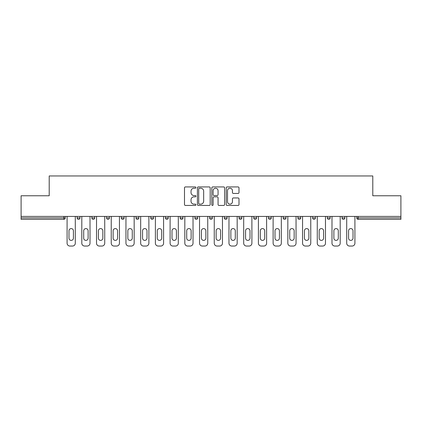 <?xml version="1.0" encoding="UTF-8"?>
<svg xmlns="http://www.w3.org/2000/svg" width="422" height="422" viewBox="0 0 422 422"><rect width="100%" height="100%" fill="white"/><g stroke="black" fill="none" stroke-linecap="round" stroke-linejoin="round"><path stroke-width="0.63" d="M195.908 187.579A0.649 0.649 0 0 0 195.259 186.93L185.422 186.93A0.928 0.928 0 0 0 184.493 187.853L184.493 204.522A0.928 0.928 0 0 0 185.422 205.451L195.259 205.451A0.649 0.649 0 0 0 195.908 204.802A0.649 0.649 0 0 0 195.259 204.153L193.983 204.153A2.965 2.965 0 0 1 191.024 201.188L191.024 199.801A2.965 2.965 0 0 1 193.983 196.837L195.259 196.837A0.649 0.649 0 0 0 195.908 196.188A0.649 0.649 0 0 0 195.259 195.539L193.983 195.539A2.965 2.965 0 0 1 191.024 192.58L191.024 191.187A2.965 2.965 0 0 1 193.983 188.228L195.259 188.228A0.649 0.649 0 0 0 195.908 187.579M238.061 193.455A0.928 0.928 0 0 0 238.989 192.532L238.989 187.853A0.928 0.928 0 0 0 238.061 186.93L227.136 186.93A0.928 0.928 0 0 0 226.208 187.853L226.208 204.522A0.928 0.928 0 0 0 227.136 205.451L238.061 205.451A0.928 0.928 0 0 0 238.989 204.522L238.989 198.873A0.928 0.928 0 0 0 238.061 197.95L233.387 197.95A0.928 0.928 0 0 0 232.459 198.873L232.459 201.674A2.479 2.479 0 0 1 229.985 204.153A2.479 2.479 0 0 1 227.505 201.674L227.505 190.702A2.479 2.479 0 0 1 229.985 188.228A2.479 2.479 0 0 1 232.459 190.702L232.459 192.532A0.928 0.928 0 0 0 233.387 193.455L238.061 193.455M21.1 216.423L21.1 195.766L49.21 195.766L49.21 175.953L372.79 175.953L372.79 195.766L400.9 195.766L400.9 216.423L21.1 216.423L21.1 217.931L63.833 217.931L63.833 216.423M210.188 187.853A0.928 0.928 0 0 0 209.265 186.93L198.335 186.93A0.928 0.928 0 0 0 197.412 187.853L197.412 204.522A0.928 0.928 0 0 0 198.335 205.451L209.265 205.451A0.928 0.928 0 0 0 210.188 204.522L210.188 187.853M212.735 186.93L223.665 186.93A0.928 0.928 0 0 1 224.588 187.853L224.588 204.522A0.928 0.928 0 0 1 223.665 205.451L218.986 205.451A0.928 0.928 0 0 1 218.063 204.522L218.063 197.765A0.928 0.928 0 0 0 217.135 196.837L214.033 196.837A0.928 0.928 0 0 0 213.105 197.765L213.105 204.802A0.649 0.649 0 0 1 212.456 205.451A0.649 0.649 0 0 1 211.812 204.802L211.812 187.853A0.928 0.928 0 0 1 212.735 186.93M63.833 219.35A1.414 1.414 0 0 0 65.252 217.931L63.833 217.931L63.833 219.35A1.414 1.414 0 0 0 65.252 217.931L65.252 216.423L65.252 217.931A1.414 1.414 0 0 1 63.833 219.35L21.1 219.35L21.1 217.931M400.9 216.423L400.9 219.35L358.167 219.35A1.414 1.414 0 0 1 356.748 217.931L356.748 216.423L356.748 217.931L400.9 217.931M77.136 216.423L77.136 217.931L77.136 216.423M78.55 219.35A1.414 1.414 0 0 1 77.136 217.931A1.414 1.414 0 0 0 78.55 219.35A1.414 1.414 0 0 0 79.964 217.931L79.964 216.423L79.964 217.931A1.414 1.414 0 0 1 78.55 219.35A1.414 1.414 0 0 1 77.136 217.931L79.964 217.931M91.854 216.423L91.854 217.931L91.854 216.423M94.681 216.423L94.681 217.931L94.681 216.423M106.571 217.931A1.414 1.414 0 0 0 107.985 219.35A1.414 1.414 0 0 0 109.398 217.931A1.414 1.414 0 0 1 107.985 219.35A1.414 1.414 0 0 0 109.398 217.931L109.398 216.423L109.398 217.931L106.571 217.931A1.414 1.414 0 0 0 107.985 219.35A1.414 1.414 0 0 1 106.571 217.931L106.571 216.423M121.288 216.423L121.288 217.931L121.288 216.423M124.115 216.423L124.115 217.931L124.115 216.423M136 216.423L136 217.931L136 216.423M138.833 216.423L138.833 217.931L138.833 216.423M153.55 216.423L153.55 217.931L150.717 217.931A1.414 1.414 0 0 0 152.136 219.35A1.414 1.414 0 0 1 150.717 217.931L150.717 216.423M165.435 216.423L165.435 217.931L165.435 216.423M168.267 216.423L168.267 217.931L168.267 216.423M182.984 216.423L182.984 217.931L180.152 217.931A1.414 1.414 0 0 0 181.565 219.35A1.414 1.414 0 0 1 180.152 217.931L180.152 216.423M194.869 216.423L194.869 217.931L194.869 216.423M197.696 216.423L197.696 217.931L197.696 216.423M209.586 216.423L209.586 217.931L209.586 216.423M212.414 216.423L212.414 217.931L212.414 216.423M224.304 216.423L224.304 217.931L224.304 216.423M227.131 216.423L227.131 217.931L227.131 216.423M239.016 216.423L239.016 217.931L239.016 216.423M241.848 216.423L241.848 217.931L241.848 216.423M253.733 216.423L253.733 217.931L253.733 216.423M256.565 216.423L256.565 217.931L256.565 216.423M271.283 216.423L271.283 217.931A1.414 1.414 0 0 1 269.864 219.35A1.414 1.414 0 0 1 268.45 217.931L268.45 216.423M286 216.423L286 217.931A1.414 1.414 0 0 1 284.581 219.35A1.414 1.414 0 0 1 283.167 217.931L283.167 216.423M300.712 216.423L300.712 217.931A1.414 1.414 0 0 1 299.298 219.35A1.414 1.414 0 0 1 297.885 217.931L297.885 216.423M315.429 216.423L315.429 217.931A1.414 1.414 0 0 1 314.015 219.35A1.414 1.414 0 0 1 312.602 217.931L312.602 216.423M328.733 219.35A1.414 1.414 0 0 0 330.146 217.931L330.146 216.423L330.146 217.931A1.414 1.414 0 0 1 328.733 219.35A1.414 1.414 0 0 1 327.319 217.931L327.319 216.423M344.864 216.423L344.864 217.931A1.414 1.414 0 0 1 343.45 219.35A1.414 1.414 0 0 1 342.036 217.931L342.036 216.423M93.267 219.35A1.414 1.414 0 0 1 91.854 217.931A1.414 1.414 0 0 0 93.267 219.35A1.414 1.414 0 0 0 94.681 217.931A1.414 1.414 0 0 1 93.267 219.35A1.414 1.414 0 0 1 91.854 217.931L94.681 217.931A1.414 1.414 0 0 1 93.267 219.35M122.702 219.35A1.414 1.414 0 0 1 121.288 217.931A1.414 1.414 0 0 0 122.702 219.35A1.414 1.414 0 0 0 124.115 217.931A1.414 1.414 0 0 1 122.702 219.35A1.414 1.414 0 0 1 121.288 217.931L124.115 217.931A1.414 1.414 0 0 1 122.702 219.35M137.419 219.35A1.414 1.414 0 0 1 136 217.931A1.414 1.414 0 0 0 137.419 219.35A1.414 1.414 0 0 0 138.833 217.931A1.414 1.414 0 0 1 137.419 219.35A1.414 1.414 0 0 1 136 217.931L138.833 217.931A1.414 1.414 0 0 1 137.419 219.35M152.136 219.35A1.414 1.414 0 0 0 153.55 217.931A1.414 1.414 0 0 1 152.136 219.35A1.414 1.414 0 0 1 150.717 217.931M166.848 219.35A1.414 1.414 0 0 1 165.435 217.931L168.267 217.931A1.414 1.414 0 0 1 166.848 219.35A1.414 1.414 0 0 0 168.267 217.931M181.565 219.35A1.414 1.414 0 0 0 182.984 217.931A1.414 1.414 0 0 1 181.565 219.35A1.414 1.414 0 0 1 180.152 217.931M196.283 219.35A1.414 1.414 0 0 1 194.869 217.931A1.414 1.414 0 0 0 196.283 219.35A1.414 1.414 0 0 0 197.696 217.931A1.414 1.414 0 0 1 196.283 219.35A1.414 1.414 0 0 1 194.869 217.931L197.696 217.931M211 219.35A1.414 1.414 0 0 1 209.586 217.931A1.414 1.414 0 0 0 211 219.35A1.414 1.414 0 0 0 212.414 217.931A1.414 1.414 0 0 1 211 219.35A1.414 1.414 0 0 1 209.586 217.931L212.414 217.931A1.414 1.414 0 0 1 211 219.35M225.717 219.35A1.414 1.414 0 0 1 224.304 217.931L227.131 217.931A1.414 1.414 0 0 1 225.717 219.35A1.414 1.414 0 0 0 227.131 217.931M240.434 219.35A1.414 1.414 0 0 1 239.016 217.931L241.848 217.931A1.414 1.414 0 0 1 240.434 219.35A1.414 1.414 0 0 0 241.848 217.931M255.152 219.35A1.414 1.414 0 0 1 253.733 217.931A1.414 1.414 0 0 0 255.152 219.35A1.414 1.414 0 0 0 256.565 217.931A1.414 1.414 0 0 1 255.152 219.35A1.414 1.414 0 0 1 253.733 217.931L256.565 217.931M199.358 188.228A0.649 0.649 0 0 0 198.709 188.871L198.709 203.504A0.649 0.649 0 0 0 199.358 204.153L200.698 204.153A2.965 2.965 0 0 0 203.662 201.188L203.662 191.187A2.965 2.965 0 0 0 200.698 188.228L199.358 188.228M218.063 190.749A2.479 2.479 0 0 0 215.584 188.27A2.479 2.479 0 0 0 213.105 190.749L213.105 194.616A0.928 0.928 0 0 0 214.033 195.539L217.135 195.539A0.928 0.928 0 0 0 218.063 194.616L218.063 190.749M75.295 216.423L75.295 243.214A2.833 2.833 0 0 1 72.468 246.047L69.92 246.047A2.833 2.833 0 0 1 67.087 243.214L67.087 216.423M68.976 230.813A2.216 2.216 0 0 1 71.191 228.592A2.216 2.216 0 0 1 73.412 230.813L73.412 238.172A2.216 2.216 0 0 1 71.191 240.387A2.216 2.216 0 0 1 68.976 238.172L68.976 230.813M90.013 216.423L90.013 243.214A2.833 2.833 0 0 1 87.185 246.047L84.637 246.047A2.833 2.833 0 0 1 81.805 243.214L81.805 216.423M83.693 230.813A2.216 2.216 0 0 1 85.909 228.592A2.216 2.216 0 0 1 88.124 230.813L88.124 238.172A2.216 2.216 0 0 1 85.909 240.387A2.216 2.216 0 0 1 83.693 238.172L83.693 230.813M104.73 216.423L104.73 243.214A2.833 2.833 0 0 1 101.897 246.047L99.355 246.047A2.833 2.833 0 0 1 96.522 243.214L96.522 216.423M98.41 230.813A2.216 2.216 0 0 1 100.626 228.592A2.216 2.216 0 0 1 102.841 230.813L102.841 238.172A2.216 2.216 0 0 1 100.626 240.387A2.216 2.216 0 0 1 98.41 238.172L98.41 230.813M119.447 216.423L119.447 243.214A2.833 2.833 0 0 1 116.614 246.047L114.067 246.047A2.833 2.833 0 0 1 111.239 243.214L111.239 216.423M113.128 230.813A2.216 2.216 0 0 1 115.343 228.592A2.216 2.216 0 0 1 117.559 230.813L117.559 238.172A2.216 2.216 0 0 1 115.343 240.387A2.216 2.216 0 0 1 113.128 238.172L113.128 230.813M134.164 216.423L134.164 243.214A2.833 2.833 0 0 1 131.332 246.047L128.784 246.047A2.833 2.833 0 0 1 125.956 243.214L125.956 216.423M127.84 230.813A2.216 2.216 0 0 1 130.06 228.592A2.216 2.216 0 0 1 132.276 230.813L132.276 238.172A2.216 2.216 0 0 1 130.06 240.387A2.216 2.216 0 0 1 127.84 238.172L127.84 230.813M148.882 216.423L148.882 243.214A2.833 2.833 0 0 1 146.049 246.047L143.501 246.047A2.833 2.833 0 0 1 140.674 243.214L140.674 216.423M142.557 230.813A2.216 2.216 0 0 1 144.778 228.592A2.216 2.216 0 0 1 146.993 230.813L146.993 238.172A2.216 2.216 0 0 1 144.778 240.387A2.216 2.216 0 0 1 142.557 238.172L142.557 230.813M163.594 216.423L163.594 243.214A2.833 2.833 0 0 1 160.766 246.047L158.218 246.047A2.833 2.833 0 0 1 155.391 243.214L155.391 216.423M157.274 230.813A2.216 2.216 0 0 1 159.49 228.592A2.216 2.216 0 0 1 161.71 230.813L161.71 238.172A2.216 2.216 0 0 1 159.49 240.387A2.216 2.216 0 0 1 157.274 238.172L157.274 230.813M178.311 216.423L178.311 243.214A2.833 2.833 0 0 1 175.483 246.047L172.936 246.047A2.833 2.833 0 0 1 170.103 243.214L170.103 216.423M171.991 230.813A2.216 2.216 0 0 1 174.207 228.592A2.216 2.216 0 0 1 176.428 230.813L176.428 238.172A2.216 2.216 0 0 1 174.207 240.387A2.216 2.216 0 0 1 171.991 238.172L171.991 230.813M193.028 216.423L193.028 243.214A2.833 2.833 0 0 1 190.201 246.047L187.653 246.047A2.833 2.833 0 0 1 184.82 243.214L184.82 216.423M186.709 230.813A2.216 2.216 0 0 1 188.924 228.592A2.216 2.216 0 0 1 191.14 230.813L191.14 238.172A2.216 2.216 0 0 1 188.924 240.387A2.216 2.216 0 0 1 186.709 238.172L186.709 230.813M207.745 216.423L207.745 243.214A2.833 2.833 0 0 1 204.913 246.047L202.37 246.047A2.833 2.833 0 0 1 199.537 243.214L199.537 216.423M201.426 230.813A2.216 2.216 0 0 1 203.641 228.592A2.216 2.216 0 0 1 205.857 230.813L205.857 238.172A2.216 2.216 0 0 1 203.641 240.387A2.216 2.216 0 0 1 201.426 238.172L201.426 230.813M222.463 216.423L222.463 243.214A2.833 2.833 0 0 1 219.63 246.047L217.087 246.047A2.833 2.833 0 0 1 214.255 243.214L214.255 216.423M216.143 230.813A2.216 2.216 0 0 1 218.359 228.592A2.216 2.216 0 0 1 220.574 230.813L220.574 238.172A2.216 2.216 0 0 1 218.359 240.387A2.216 2.216 0 0 1 216.143 238.172L216.143 230.813M237.18 216.423L237.18 243.214A2.833 2.833 0 0 1 234.347 246.047L231.799 246.047A2.833 2.833 0 0 1 228.972 243.214L228.972 216.423M230.86 230.813A2.216 2.216 0 0 1 233.076 228.592A2.216 2.216 0 0 1 235.291 230.813L235.291 238.172A2.216 2.216 0 0 1 233.076 240.387A2.216 2.216 0 0 1 230.86 238.172L230.86 230.813M251.897 216.423L251.897 243.214A2.833 2.833 0 0 1 249.064 246.047L246.517 246.047A2.833 2.833 0 0 1 243.689 243.214L243.689 216.423M245.572 230.813A2.216 2.216 0 0 1 247.793 228.592A2.216 2.216 0 0 1 250.009 230.813L250.009 238.172A2.216 2.216 0 0 1 247.793 240.387A2.216 2.216 0 0 1 245.572 238.172L245.572 230.813M266.609 216.423L266.609 243.214A2.833 2.833 0 0 1 263.782 246.047L261.234 246.047A2.833 2.833 0 0 1 258.406 243.214L258.406 216.423M260.29 230.813A2.216 2.216 0 0 1 262.51 228.592A2.216 2.216 0 0 1 264.726 230.813L264.726 238.172A2.216 2.216 0 0 1 262.51 240.387A2.216 2.216 0 0 1 260.29 238.172L260.29 230.813M281.326 216.423L281.326 243.214A2.833 2.833 0 0 1 278.499 246.047L275.951 246.047A2.833 2.833 0 0 1 273.118 243.214L273.118 216.423M275.007 230.813A2.216 2.216 0 0 1 277.222 228.592A2.216 2.216 0 0 1 279.443 230.813L279.443 238.172A2.216 2.216 0 0 1 277.222 240.387A2.216 2.216 0 0 1 275.007 238.172L275.007 230.813M296.044 216.423L296.044 243.214A2.833 2.833 0 0 1 293.216 246.047L290.668 246.047A2.833 2.833 0 0 1 287.836 243.214L287.836 216.423M289.724 230.813A2.216 2.216 0 0 1 291.94 228.592A2.216 2.216 0 0 1 294.16 230.813L294.16 238.172A2.216 2.216 0 0 1 291.94 240.387A2.216 2.216 0 0 1 289.724 238.172L289.724 230.813M310.761 216.423L310.761 243.214A2.833 2.833 0 0 1 307.933 246.047L305.386 246.047A2.833 2.833 0 0 1 302.553 243.214L302.553 216.423M304.441 230.813A2.216 2.216 0 0 1 306.657 228.592A2.216 2.216 0 0 1 308.872 230.813L308.872 238.172A2.216 2.216 0 0 1 306.657 240.387A2.216 2.216 0 0 1 304.441 238.172L304.441 230.813M325.478 216.423L325.478 243.214A2.833 2.833 0 0 1 322.645 246.047L320.103 246.047A2.833 2.833 0 0 1 317.27 243.214L317.27 216.423M319.159 230.813A2.216 2.216 0 0 1 321.374 228.592A2.216 2.216 0 0 1 323.59 230.813L323.59 238.172A2.216 2.216 0 0 1 321.374 240.387A2.216 2.216 0 0 1 319.159 238.172L319.159 230.813M340.195 216.423L340.195 243.214A2.833 2.833 0 0 1 337.363 246.047L334.815 246.047A2.833 2.833 0 0 1 331.987 243.214L331.987 216.423M333.876 230.813A2.216 2.216 0 0 1 336.091 228.592A2.216 2.216 0 0 1 338.307 230.813L338.307 238.172A2.216 2.216 0 0 1 336.091 240.387A2.216 2.216 0 0 1 333.876 238.172L333.876 230.813M354.913 216.423L354.913 243.214A2.833 2.833 0 0 1 352.08 246.047L349.532 246.047A2.833 2.833 0 0 1 346.705 243.214L346.705 216.423M348.588 230.813A2.216 2.216 0 0 1 350.809 228.592A2.216 2.216 0 0 1 353.024 230.813L353.024 238.172A2.216 2.216 0 0 1 350.809 240.387A2.216 2.216 0 0 1 348.588 238.172L348.588 230.813M358.167 216.423L358.167 219.35M269.864 219.35A1.414 1.414 0 0 0 271.283 217.931L268.45 217.931M284.581 219.35A1.414 1.414 0 0 0 286 217.931L283.167 217.931M299.298 219.35A1.414 1.414 0 0 0 300.712 217.931L297.885 217.931M314.015 219.35A1.414 1.414 0 0 0 315.429 217.931L312.602 217.931M330.146 217.931L327.319 217.931M343.45 219.35A1.414 1.414 0 0 0 344.864 217.931L342.036 217.931"/></g></svg>
